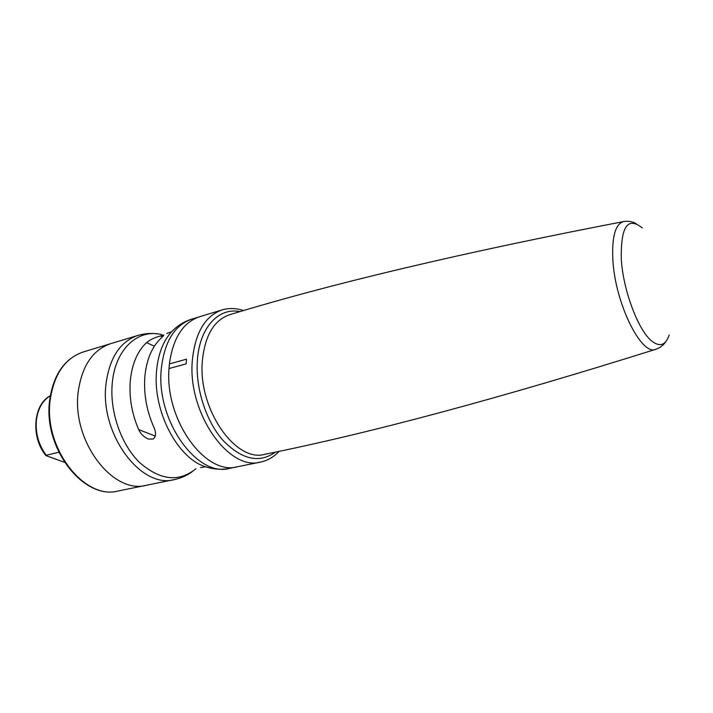 <?xml version="1.0" encoding="UTF-8"?>
<svg xmlns="http://www.w3.org/2000/svg" width="713" height="713" viewBox="0 0 713 713"><rect width="100%" height="100%" fill="white"/><g stroke="black" fill="none" stroke-linecap="round" stroke-linejoin="round"><path stroke-width="1.07" d="M210.433 468.12L205.665 466.81C177.466 458.521 152.332 410.367 156.619 370.404C158.233 353.853 163.224 340.974 171.583 331.786C177.403 325.698 184.186 321.447 191.94 319.05C174.73 325.012 164.534 341.465 161.352 368.398C155.514 419.877 197.073 477.897 229.631 468.361L237.456 466.765C205.62 476.043 164.623 419.966 169.017 368.559L169.4 363.924C172.956 338.14 183.018 322.41 199.578 316.732L222.215 309.879C205.273 315.77 195.326 332.41 192.394 359.798C187.038 412.167 228.606 471.569 260.628 462.06C267.731 460.545 273.899 456.944 279.131 451.267M260.628 462.06L237.456 466.765C205.62 476.043 164.623 419.966 169.017 368.559L186.155 363.835L186.512 359.156L169.4 363.924C172.956 338.14 183.018 322.41 199.578 316.732L191.94 319.05M186.155 363.835L186.512 359.156M138.67 429.582C131.709 413.335 128.946 396.838 130.363 380.109C132.155 363.621 137.547 351.108 146.557 342.579C150.167 339.7 154.801 337.499 160.461 335.957L163.91 335.03L160.88 338.327C151.949 346.892 146.62 359.486 144.899 376.116C143.545 392.988 146.361 409.627 153.34 426.053C156.299 432.123 156.245 436.445 153.17 439.012L148.527 439.092C144.053 437.238 140.764 434.065 138.67 429.582L155.425 436.178M118.296 490.972C83.394 500.499 42.459 447.514 49.758 399.503C53.698 374.182 64.847 358.345 83.216 351.99C65.24 358.14 54.268 373.862 50.293 399.155C42.958 447.39 84.205 500.544 118.296 490.972L146.406 485.259C112.654 494.84 71.282 440.465 78.27 391.401C82.057 365.698 92.859 349.789 110.667 343.666L137.867 335.431C120.239 341.5 109.624 357.596 106.032 383.719C99.41 433.593 140.871 489.171 174.257 479.608C180.879 478.227 186.904 475.562 192.35 471.605M50.293 395.795C42.709 400.43 38.101 408.326 36.47 419.467C35.169 432.729 38.431 444.662 46.247 455.268L58.805 452.274M174.257 479.608L146.406 485.259C112.654 494.84 71.282 440.465 78.27 391.401C82.057 365.698 92.859 349.789 110.667 343.666L83.216 351.99M64.455 462.309L45.98 455.625C30.677 437.568 33.048 404.494 50.302 395.76M197.394 360.208C195.309 387.997 205.914 421.044 222.973 440.358C241.885 459.742 259.407 463.637 275.512 452.042C259.398 463.628 241.885 459.733 222.973 440.358C205.914 421.044 195.317 387.997 197.394 360.208C199.524 327.303 218.873 307.071 240.067 311.634C218.873 307.062 199.515 327.303 197.394 360.208M229.648 314.718C214.087 320.075 204.996 335.377 202.385 360.618C197.644 408.611 235.62 463.076 264.88 454.279C370.172 433.121 500.597 398.086 656.165 349.174C641.887 357.017 615.185 303.783 612.868 260.111C611.736 236.511 615.426 223.641 623.937 221.511C463.798 252.295 332.365 283.364 229.648 314.718M642.217 227.893C627.556 216.235 620.595 226.805 621.317 259.621C623.224 290.574 638.376 330.574 651.744 341.037C659.899 347.365 665.728 345.315 669.222 334.887M162.047 334.7C138.482 328.274 115.417 348.63 112.324 382.649C109.419 410.75 120.72 443.896 139.258 462.193C159.899 480.375 178.776 482.567 195.888 468.771M166.673 333.515L171.583 331.786L175.157 328.372M163.259 336.073L162.038 335.484M160.461 335.957L162.404 336.892M154.338 346.251L146.557 342.579M665.924 341.509C663.473 345.163 660.22 347.721 656.165 349.174M636.165 223.624C632.271 221.574 628.198 220.87 623.937 221.511M243.623 310.592C236.315 308.087 229.185 307.847 222.215 309.879M200.531 467.621L205.665 466.81C213.677 469.412 221.663 469.92 229.631 468.361M157.582 333.889C150.915 332.989 144.347 333.506 137.867 335.431"/></g></svg>
